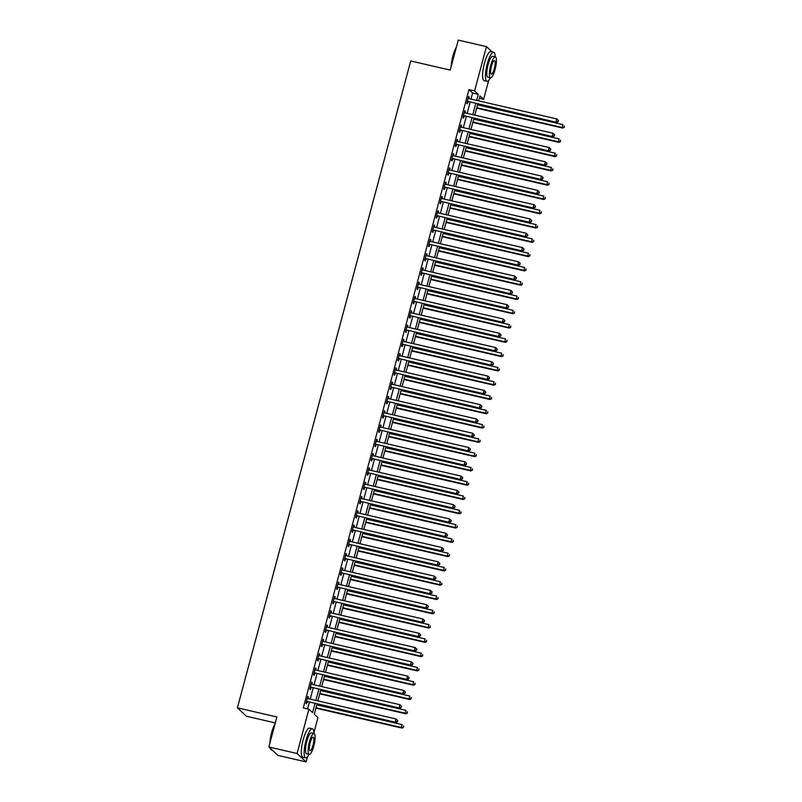 <?xml version="1.0" encoding="UTF-8"?>
<svg xmlns="http://www.w3.org/2000/svg" width="802" height="802" viewBox="0 0 802 802"><rect width="100%" height="100%" fill="white"/><g stroke="black" fill="none" stroke-linecap="round" stroke-linejoin="round"><path stroke-width="1.2" d="M275.307 722.913L246.435 716.226L237.412 707.835L410.734 60.962L450.223 70.105L458.263 40.1L486.463 46.626L492.067 51.839M494.994 54.566L495.165 56.22M488.709 80.33L483.626 99.308L479.967 95.909L478.634 100.851M479.315 98.315L483.626 99.308M316.99 704.126L314.294 714.211L317.953 717.61L313.873 732.807M307.417 756.918L306.083 761.9L297.061 753.509L308.92 709.219L312.579 712.617L314.985 703.665M297.061 753.509L268.85 746.973L277.883 755.374L306.083 761.9M470.985 99.087L472.619 93.012L468.959 89.613L303.286 707.915L308.92 709.219M307.587 708.908L309.341 702.362M310.214 699.103L313.171 688.076M314.043 684.818L317.001 673.78M317.873 670.522L320.83 659.495M321.702 656.236L324.65 645.209M325.522 641.951L328.479 630.923M329.351 627.665L332.309 616.638M333.181 613.38L336.138 602.352M337.01 599.094L339.968 588.067M340.84 584.808L343.797 573.781M344.67 570.523L347.617 559.495M348.499 556.237L351.446 545.21M352.319 541.952L355.276 530.924M356.148 527.666L359.106 516.638M359.978 513.38L362.935 502.353M363.807 499.095L366.765 488.067M367.637 484.809L370.584 473.781M371.466 470.523L374.414 459.496M375.286 456.238L378.243 445.21M379.115 441.952L382.073 430.925M382.945 427.666L385.902 416.639M386.775 413.381L389.732 402.353M390.604 399.095L393.561 388.068M394.434 384.81L397.381 373.782M398.253 370.524L401.211 359.497M402.083 356.228L405.04 345.201M405.912 341.943L408.87 330.915M409.742 327.657L412.699 316.63M413.571 313.371L416.529 302.344M417.401 299.086L420.348 288.058M421.22 284.8L424.178 273.773M425.05 270.515L428.007 259.487M428.88 256.229L431.837 245.201M432.709 241.943L435.666 230.916M436.539 227.658L439.496 216.63M440.368 213.372L443.316 202.345M444.198 199.086L447.145 188.059M448.017 184.801L450.975 173.773M451.847 170.515L454.804 159.488M455.676 156.23L458.634 145.202M459.506 141.944L462.463 130.916M463.335 127.658L466.283 116.631M467.165 113.373L470.112 102.345M468.769 98.566L469.19 96.972L468.579 96.4L466.744 103.257L467.355 103.829L467.857 101.964M464.939 112.851L465.36 111.257L464.759 110.686L462.914 117.543L463.526 118.115L464.027 116.25M461.11 127.137L461.541 125.543L460.929 124.972L459.095 131.829L459.696 132.4L460.198 130.536M457.28 141.423L457.711 139.829L457.1 139.257L455.265 146.114L455.877 146.686L456.368 144.831M453.451 155.708L453.882 154.114L453.27 153.543L451.436 160.4L452.047 160.971L452.539 159.117M449.621 170.004L450.052 168.4L449.441 167.829L447.606 174.686L448.218 175.257L448.719 173.402M445.802 184.29L446.223 182.686L445.611 182.124L443.777 188.981L444.388 189.543L444.889 187.688M441.972 198.575L442.393 196.971L441.792 196.41L439.947 203.267L440.559 203.828L441.06 201.974M438.143 212.861L438.574 211.257L437.962 210.695L436.118 217.553L436.729 218.114L437.23 216.259M434.313 227.146L434.744 225.542L434.133 224.981L432.298 231.838L432.9 232.4L433.401 230.545M430.484 241.432L430.915 239.828L430.303 239.267L428.468 246.124L429.08 246.685L429.571 244.831M426.654 255.718L427.085 254.114L426.474 253.552L424.639 260.409L425.25 260.971L425.742 259.116M422.834 270.003L423.255 268.399L422.644 267.838L420.809 274.695L421.421 275.256L421.922 273.402M419.005 284.289L419.426 282.685L418.824 282.124L416.98 288.981L417.591 289.542L418.093 287.687M415.175 298.575L415.606 296.971L414.995 296.409L413.15 303.266L413.762 303.828L414.263 301.973M411.346 312.86L411.777 311.256L411.165 310.695L409.331 317.552L409.932 318.123L410.434 316.259M407.516 327.146L407.947 325.552L407.336 324.98L405.501 331.838L406.113 332.409L406.604 330.544M403.687 341.431L404.118 339.837L403.506 339.266L401.672 346.123L402.283 346.695L402.774 344.83M399.857 355.717L400.288 354.123L399.677 353.552L397.842 360.409L398.454 360.98L398.955 359.116M396.038 370.003L396.459 368.409L395.857 367.837L394.013 374.694L394.624 375.266L395.125 373.401M392.208 384.288L392.639 382.694L392.028 382.123L390.183 388.98L390.795 389.551L391.296 387.687M388.379 398.574L388.81 396.98L388.198 396.409L386.363 403.266L386.965 403.837L387.466 401.972M384.549 412.86L384.98 411.266L384.369 410.694L382.534 417.551L383.145 418.123L383.637 416.258M380.719 427.145L381.15 425.551L380.539 424.98L378.704 431.837L379.316 432.408L379.807 430.544M376.89 441.431L377.321 439.837L376.709 439.265L374.875 446.123L375.486 446.694L375.988 444.829M373.07 455.716L373.491 454.122L372.88 453.551L371.045 460.408L371.657 460.98L372.158 459.125M369.241 470.002L369.662 468.408L369.06 467.837L367.216 474.694L367.827 475.265L368.329 473.411M365.411 484.298L365.842 482.694L365.231 482.122L363.396 488.979L363.998 489.551L364.499 487.696M361.582 498.583L362.013 496.979L361.401 496.408L359.567 503.275L360.178 503.836L360.669 501.982M357.752 512.869L358.183 511.265L357.572 510.704L355.737 517.561L356.349 518.122L356.84 516.267M353.923 527.155L354.354 525.551L353.742 524.989L351.908 531.846L352.519 532.408L353.02 530.553M350.103 541.44L350.524 539.836L349.913 539.275L348.078 546.132L348.69 546.693L349.191 544.839M346.274 555.726L346.695 554.122L346.093 553.56L344.248 560.418L344.86 560.979L345.361 559.124M342.444 570.011L342.875 568.407L342.264 567.846L340.419 574.703L341.03 575.265L341.532 573.41M338.614 584.297L339.045 582.693L338.434 582.132L336.599 588.989L337.201 589.55L337.702 587.696M334.785 598.583L335.216 596.979L334.604 596.417L332.77 603.274L333.381 603.836L333.873 601.981M330.955 612.868L331.386 611.264L330.775 610.703L328.94 617.56L329.552 618.121L330.043 616.267M327.136 627.154L327.557 625.55L326.945 624.989L325.111 631.846L325.722 632.417L326.224 630.552M323.306 641.44L323.727 639.846L323.126 639.274L321.281 646.131L321.893 646.703L322.394 644.838M319.477 655.725L319.908 654.131L319.296 653.56L317.452 660.417L318.063 660.988L318.564 659.124M315.647 670.011L316.078 668.417L315.467 667.845L313.632 674.703L314.234 675.274L314.735 673.409M311.818 684.296L312.249 682.702L311.637 682.131L309.803 688.988L310.414 689.56L310.905 687.695M307.988 698.582L308.419 696.988L307.808 696.417L305.973 703.274L306.585 703.845L307.076 701.981M268.85 746.973L276.89 716.978L237.412 707.835M468.959 89.613L474.594 90.917L486.463 46.626M476.629 100.39L478.253 94.315L474.594 90.917M315.858 700.407L318.815 689.379M319.687 686.121L322.635 675.094M323.507 671.835L326.464 660.808M327.336 657.55L330.294 646.522M331.166 643.264L334.123 632.237M334.995 628.979L337.953 617.951M338.825 614.693L341.782 603.665M342.654 600.407L345.602 589.37M346.474 586.112L349.431 575.084M350.304 571.826L353.261 560.798M354.133 557.54L357.09 546.513M357.963 543.255L360.92 532.227M361.792 528.969L364.75 517.942M365.622 514.683L368.569 503.656M369.451 500.398L372.399 489.37M373.271 486.112L376.228 475.085M377.1 471.827L380.058 460.799M380.93 457.541L383.887 446.513M384.76 443.255L387.717 432.228M388.589 428.97L391.536 417.942M392.419 414.684L395.366 403.657M396.238 400.398L399.195 389.371M400.068 386.113L403.025 375.085M403.897 371.827L406.855 360.8M407.727 357.542L410.684 346.514M411.556 343.256L414.514 332.228M415.386 328.97L418.333 317.943M419.205 314.685L422.163 303.657M423.035 300.399L425.992 289.372M426.864 286.113L429.822 275.076M430.694 271.818L433.651 260.79M434.524 257.532L437.481 246.505M438.353 243.247L441.3 232.219M442.173 228.961L445.13 217.933M446.002 214.675L448.96 203.648M449.832 200.39L452.789 189.362M453.661 186.104L456.619 175.077M457.491 171.818L460.448 160.791M461.32 157.533L464.268 146.505M465.15 143.247L468.097 132.22M468.969 128.962L471.927 117.934M472.799 114.676L475.756 103.648M477.761 104.11L474.814 115.137M473.932 118.395L470.985 129.423M470.112 132.681L467.155 143.708M466.283 146.966L463.325 157.994M462.453 161.262L459.496 172.29M458.624 175.548L455.666 186.575M454.794 189.833L451.847 200.861M450.965 204.119L448.017 215.147M447.145 218.405L444.188 229.432M443.316 232.69L440.358 243.718M439.486 246.976L436.529 258.003M435.656 261.262L432.699 272.289M431.827 275.547L428.87 286.575M427.997 289.833L425.05 300.86M424.178 304.118L421.22 315.146M420.348 318.404L417.391 329.432M416.519 332.69L413.561 343.717M412.689 346.975L409.732 358.003M408.86 361.261L405.902 372.288M405.03 375.547L402.083 386.574M401.211 389.832L398.253 400.86M397.381 404.118L394.424 415.145M393.551 418.403L390.594 429.431M389.722 432.689L386.764 443.717M385.892 446.975L382.935 458.002M382.063 461.26L379.115 472.288M378.233 475.556L375.286 486.583M374.414 489.842L371.456 500.869M370.584 504.127L367.627 515.155M366.755 518.413L363.797 529.44M362.925 532.698L359.968 543.726M359.095 546.984L356.148 558.012M355.266 561.27L352.319 572.297M351.446 575.555L348.489 586.583M347.617 589.841L344.659 600.868M343.787 604.127L340.83 615.154M339.958 618.412L337 629.44M336.128 632.698L333.171 643.725M332.299 646.983L329.351 658.011M328.479 661.269L325.522 672.297M324.65 675.555L321.692 686.582M320.82 689.84L317.863 700.868M472.619 93.012L478.253 94.315M468.478 96.801L469.19 96.972M464.649 111.087L465.36 111.257M460.819 125.373L461.541 125.543M456.99 139.658L457.711 139.829M453.16 153.944L453.882 154.114M449.341 168.23L450.052 168.4M445.511 182.525L446.223 182.686M441.681 196.811L442.393 196.971M437.852 211.096L438.574 211.257M434.022 225.382L434.744 225.542M430.193 239.668L430.915 239.828M426.373 253.953L427.085 254.114M422.544 268.239L423.255 268.399M418.714 282.525L419.426 282.685M414.885 296.81L415.606 296.971M411.055 311.096L411.777 311.256M407.226 325.381L407.947 325.552M403.396 339.667L404.118 339.837M399.576 353.953L400.288 354.123M395.747 368.238L396.459 368.409M391.917 382.524L392.639 382.694M388.088 396.81L388.81 396.98M384.258 411.095L384.98 411.266M380.429 425.381L381.15 425.551M376.609 439.666L377.321 439.837M372.78 453.952L373.491 454.122M368.95 468.238L369.662 468.408M365.121 482.523L365.842 482.694M361.291 496.819L362.013 496.979M357.461 511.105L358.183 511.265M353.642 525.39L354.354 525.551M349.812 539.676L350.524 539.836M345.983 553.961L346.695 554.122M342.153 568.247L342.875 568.407M338.324 582.533L339.045 582.693M334.494 596.818L335.216 596.979M330.675 611.104L331.386 611.264M326.845 625.39L327.557 625.55M323.016 639.675L323.727 639.846M319.186 653.961L319.908 654.131M315.356 668.246L316.078 668.417M311.527 682.532L312.249 682.702M307.697 696.818L308.419 696.988M467.847 101.393L556.668 122.385L467.847 101.393A1.193 1.143 -47.1 0 0 467.406 101.373L467.245 101.403M557.941 121.473L556.067 121.814L556.829 118.957L558.493 120.551L557.941 121.473L558.493 120.551M468.087 98.265L468.208 98.355A1.193 1.143 -47.1 0 0 468.609 98.536L556.829 118.957L558.252 120.33M468.458 101.954A1.193 1.143 -47.1 0 0 468.017 101.944L467.055 102.095M556.668 122.385L558.182 121.693M476.689 108.13L562.773 128.059L562.162 127.488L562.924 124.631L477.561 104.861M476.799 107.719L562.162 127.488L564.287 127.368L564.347 125.994L564.037 127.137M564.287 127.368L562.773 128.059M464.017 115.678L552.849 136.671L464.017 115.678A1.193 1.143 -47.1 0 0 463.576 115.658L463.416 115.689M554.112 135.759L552.237 136.099L552.999 133.242L554.663 134.836L554.112 135.759L554.663 134.836M464.258 112.551L464.388 112.641A1.193 1.143 -47.1 0 0 464.779 112.821L552.999 133.242L554.423 134.616M464.629 116.24A1.193 1.143 -47.1 0 0 464.188 116.23L463.235 116.38M552.849 136.671L554.362 135.979M460.188 129.964L549.019 150.956L460.188 129.964A1.193 1.143 -47.1 0 0 459.747 129.944L459.586 129.974M550.282 150.044L548.408 150.385L549.169 147.528L550.834 149.122L550.282 150.044L550.834 149.122M460.428 126.836L460.559 126.927A1.193 1.143 -47.1 0 0 460.96 127.107L549.169 147.528L550.593 148.901M460.799 130.525A1.193 1.143 -47.1 0 0 460.358 130.515L459.406 130.666M549.019 150.956L550.533 150.265M456.358 144.25L545.19 165.242L456.358 144.25A1.193 1.143 -47.1 0 0 455.917 144.23L455.757 144.26M546.463 164.33L544.578 164.671L545.35 161.814L547.004 163.407L546.463 164.33L547.004 163.407M456.599 141.122L456.729 141.212A1.193 1.143 -47.1 0 0 457.13 141.393L545.35 161.814L546.763 163.187M456.97 144.811A1.193 1.143 -47.1 0 0 456.528 144.801L455.576 144.951M545.19 165.242L546.703 164.55M472.859 122.415L558.944 142.345L558.332 141.774L559.094 138.916L473.731 119.157M472.969 122.014L558.332 141.774L560.458 141.653L560.518 140.28L560.217 141.423M560.458 141.653L558.944 142.345M469.03 136.701L555.114 156.631L554.503 156.059L555.275 153.202L469.902 133.443M469.14 136.3L554.503 156.059L556.628 155.939L556.688 154.565L556.387 155.708M556.628 155.939L555.114 156.631M465.21 150.987L551.285 170.916L550.673 170.345L551.445 167.488L466.082 147.728M465.31 150.586L550.673 170.345L552.799 170.225L552.859 168.851L552.558 169.994M552.799 170.225L551.285 170.916M452.539 158.535L541.36 179.528L452.539 158.535A1.193 1.143 -47.1 0 0 452.087 158.515L451.937 158.545M542.633 178.615L540.748 178.956L541.52 176.099L543.185 177.693L542.633 178.615L543.185 177.693M452.769 155.408L452.899 155.498A1.193 1.143 -47.1 0 0 453.3 155.678L541.52 176.099L542.934 177.473M453.14 159.107A1.193 1.143 -47.1 0 0 452.699 159.087L451.747 159.237M541.36 179.528L542.874 178.836M461.381 165.272L547.455 185.202L546.854 184.63L547.616 181.773L462.253 162.014M461.481 164.871L546.854 184.63L548.969 184.51L549.039 183.147L548.728 184.29M548.969 184.51L547.455 185.202M451.155 66.626A14.566 3.559 -77 0 1 452.919 56.02A14.566 3.559 -77 0 1 456.408 47.007M456.188 47.839A14.927 3.649 103 0 0 453.18 56.03A14.927 3.649 103 0 0 451.476 65.423M495.195 56.852A14.927 3.649 103 0 0 493.671 52.21A14.927 3.649 103 0 0 487.255 63.919A14.927 3.649 103 0 0 486.934 81.293A14.927 3.649 103 0 0 490.343 77.794M493.671 52.21L490.844 51.559A14.927 3.649 103 0 0 484.428 63.268A14.927 3.649 103 0 0 484.117 80.641L486.934 81.293M490.473 77.824L487.877 77.223A10.747 2.627 -77 0 1 488.107 64.711A10.747 2.627 -77 0 1 492.729 56.28L495.325 56.882A10.747 2.627 103 0 0 490.704 65.313A10.747 2.627 103 0 0 490.473 77.824A10.747 2.627 103 0 0 495.095 69.393A10.747 2.627 103 0 0 495.325 56.882M491.486 66.035A6.927 1.694 103 0 0 491.335 74.105A6.927 1.694 103 0 0 494.313 68.671A6.927 1.694 103 0 0 494.463 60.611A6.927 1.694 103 0 0 491.486 66.035M269.863 743.213A14.566 3.559 -77 0 1 271.627 732.607A14.566 3.559 -77 0 1 275.116 723.604M274.896 724.427A14.927 3.649 103 0 0 271.898 732.617A14.927 3.649 103 0 0 270.184 742.01M313.903 733.439A14.927 3.649 103 0 0 312.379 728.797A14.927 3.649 103 0 0 305.963 740.507A14.927 3.649 103 0 0 305.642 757.88A14.927 3.649 103 0 0 309.051 754.381M312.379 728.797L309.562 728.146A14.927 3.649 103 0 0 303.146 739.855A14.927 3.649 103 0 0 302.825 757.228L305.642 757.88M309.181 754.411L306.585 753.81A10.747 2.627 -77 0 1 306.815 741.299A10.747 2.627 -77 0 1 311.437 732.878L314.033 733.469A10.747 2.627 103 0 0 309.412 741.9A10.747 2.627 103 0 0 309.181 754.411A10.747 2.627 103 0 0 313.803 745.99A10.747 2.627 103 0 0 314.033 733.469M310.194 742.632A6.927 1.694 103 0 0 310.043 750.692A6.927 1.694 103 0 0 313.021 745.258A6.927 1.694 103 0 0 313.171 737.198A6.927 1.694 103 0 0 310.194 742.632M270.434 748.446A14.927 3.649 103 0 0 270.785 749.319A14.927 3.649 103 0 0 271.577 750L272.279 750.161M270.675 749.098A14.566 3.559 -77 0 1 270.555 748.908A14.566 3.559 -77 0 1 270.284 748.306M448.709 172.821L537.53 193.813L448.709 172.821A1.193 1.143 -47.1 0 0 448.268 172.811L448.107 172.831M538.804 192.901L536.919 193.242L537.691 190.385L539.355 191.979L538.804 192.901L539.355 191.979M448.95 169.693L449.07 169.783A1.193 1.143 -47.1 0 0 449.471 169.964L537.691 190.385L539.104 191.758M449.32 173.392A1.193 1.143 -47.1 0 0 448.869 173.372L447.917 173.523M537.53 193.813L539.044 193.122M444.879 187.107L533.701 208.099L444.879 187.107A1.193 1.143 -47.1 0 0 444.438 187.097L444.278 187.117M534.974 207.187L533.099 207.528L533.861 204.67L535.525 206.264L534.974 207.187L535.525 206.264M445.12 183.979L445.24 184.069A1.193 1.143 -47.1 0 0 445.641 184.249L533.861 204.67L535.285 206.044M445.491 187.678A1.193 1.143 -47.1 0 0 445.04 187.658L444.087 187.808M533.701 208.099L535.215 207.407M441.05 201.392L529.881 222.385L441.05 201.392A1.193 1.143 -47.1 0 0 440.609 201.382L440.448 201.402M531.145 221.472L529.27 221.813L530.032 218.956L531.696 220.55L531.145 221.472L531.696 220.55M441.29 198.264L441.421 198.355A1.193 1.143 -47.1 0 0 441.812 198.535L530.032 218.956L531.455 220.329M441.661 201.964A1.193 1.143 -47.1 0 0 441.22 201.944L440.258 202.094M529.881 222.385L531.395 221.693M437.22 215.678L526.052 236.67L437.22 215.678A1.193 1.143 -47.1 0 0 436.779 215.668L436.619 215.688M527.315 235.758L525.44 236.109L526.202 233.252L527.866 234.836L527.315 235.758L527.866 234.836M437.461 212.55L437.591 212.64A1.193 1.143 -47.1 0 0 437.992 212.821L526.202 233.252L527.626 234.615M437.832 216.249A1.193 1.143 -47.1 0 0 437.391 216.229L436.438 216.38M526.052 236.67L527.566 235.978M433.391 229.963L522.222 250.956L433.391 229.963A1.193 1.143 -47.1 0 0 432.95 229.953L432.789 229.974M523.495 250.044L521.611 250.394L522.373 247.537L524.037 249.131L523.736 250.274L524.037 249.131M433.631 226.836L433.762 226.926A1.193 1.143 -47.1 0 0 434.163 227.106L522.373 247.537L523.796 248.901M434.002 230.535A1.193 1.143 -47.1 0 0 433.561 230.515L432.609 230.665M522.222 250.956L523.736 250.274M457.551 179.558L543.636 199.487L543.024 198.916L543.786 196.059L458.423 176.3M457.661 179.157L543.024 198.916L545.149 198.796L545.21 197.432L544.899 198.575M545.149 198.796L543.636 199.487M453.721 193.843L539.806 213.773L539.195 213.202L539.957 210.345L454.594 190.585M453.832 193.442L539.195 213.202L541.32 213.081L541.38 211.718L541.069 212.861M541.32 213.081L539.806 213.773M449.892 208.129L535.977 228.059L535.365 227.487L536.127 224.63L450.764 204.871M450.002 207.728L535.365 227.487L537.49 227.367L537.551 226.004L537.25 227.146M537.49 227.367L535.977 228.059M446.062 222.415L532.147 242.344L531.536 241.773L532.307 238.916L446.935 219.157M446.173 222.014L531.536 241.773L533.661 241.653L533.721 240.289L533.42 241.432M533.661 241.653L532.147 242.344M442.243 236.7L528.317 256.63L527.706 256.059L528.478 253.201L443.115 233.442M442.343 236.299L527.706 256.059L529.831 255.938L529.891 254.575L529.591 255.718M529.831 255.938L528.317 256.63M429.571 244.249L518.393 265.241L429.571 244.249A1.193 1.143 -47.1 0 0 429.12 244.239L428.96 244.259M519.666 264.329L517.781 264.68L518.553 261.823L520.217 263.417L519.907 264.56L520.217 263.417M429.802 241.121L429.932 241.212A1.193 1.143 -47.1 0 0 430.333 241.392L518.553 261.823L519.967 263.186M430.173 244.821A1.193 1.143 -47.1 0 0 429.732 244.8L428.779 244.951M518.393 265.241L519.907 264.56M438.413 250.986L524.488 270.916L523.886 270.344L524.648 267.487L439.285 247.728M438.514 250.585L523.886 270.344L526.002 270.224L526.072 268.86L525.761 270.003M526.002 270.224L524.488 270.916M425.742 258.535L514.563 279.527L425.742 258.535A1.193 1.143 -47.1 0 0 425.291 258.525L425.14 258.545M515.836 278.615L513.952 278.966L514.724 276.109L516.388 277.703L516.077 278.845L516.388 277.703M425.982 255.407L426.103 255.497A1.193 1.143 -47.1 0 0 426.504 255.678L514.724 276.109L516.137 277.472M426.353 259.106A1.193 1.143 -47.1 0 0 425.902 259.086L424.95 259.236M514.563 279.527L516.077 278.845M434.584 265.272L520.668 285.201L520.057 284.63L520.819 281.773L435.456 262.013M434.694 264.871L520.057 284.63L522.182 284.51L522.242 283.146L521.932 284.289M522.182 284.51L520.668 285.201M421.912 272.82L510.734 293.813L421.912 272.82A1.193 1.143 -47.1 0 0 421.471 272.81L421.311 272.83M512.007 292.9L510.132 293.251L510.894 290.394L512.558 291.988L512.247 293.131L512.558 291.988M422.153 269.693L422.273 269.783A1.193 1.143 -47.1 0 0 422.674 269.963L510.894 290.394L512.318 291.758M422.524 273.392A1.193 1.143 -47.1 0 0 422.073 273.372L421.12 273.532M510.734 293.813L512.247 293.131M430.754 279.557L516.839 299.487L516.227 298.925L516.989 296.068L431.626 276.299M430.864 279.156L516.227 298.925L518.353 298.805L518.413 297.432L518.102 298.575M518.353 298.805L516.839 299.487M418.083 287.106L506.914 308.098L418.083 287.106A1.193 1.143 -47.1 0 0 417.642 287.096L417.481 287.116M508.177 307.186L506.303 307.537L507.065 304.68L508.729 306.274L508.177 307.186L508.729 306.274M418.323 283.978L418.454 284.068A1.193 1.143 -47.1 0 0 418.844 284.249L507.065 304.68L508.488 306.043M418.694 287.677A1.193 1.143 -47.1 0 0 418.253 287.657L417.291 287.818M506.914 308.098L508.428 307.417M426.925 293.843L513.009 313.772L512.398 313.211L513.16 310.354L427.797 290.585M427.035 293.442L512.398 313.211L514.523 313.091L514.583 311.717L514.272 312.86M514.523 313.091L513.009 313.772M414.253 301.392L503.085 322.384L414.253 301.392A1.193 1.143 -47.1 0 0 413.812 301.382L413.652 301.402M504.348 321.472L502.473 321.823L503.235 318.965L504.899 320.559L504.348 321.472L504.899 320.559M414.494 298.264L414.624 298.354A1.193 1.143 -47.1 0 0 415.025 298.534L503.235 318.965L504.658 320.329M414.865 301.963A1.193 1.143 -47.1 0 0 414.423 301.953L413.471 302.103M503.085 322.384L504.598 321.702M423.095 308.128L509.18 328.058L508.568 327.497L509.34 324.64L423.967 304.87M423.205 307.727L508.568 327.497L510.694 327.376L510.754 326.003L510.453 327.146M510.694 327.376L509.18 328.058M410.423 315.677L499.255 336.67L410.423 315.677A1.193 1.143 -47.1 0 0 409.982 315.667L409.822 315.687M500.528 335.757L498.643 336.108L499.405 333.251L501.07 334.845L500.769 335.988L501.07 334.845M410.664 312.549L410.794 312.64A1.193 1.143 -47.1 0 0 411.195 312.82L499.405 333.251L500.829 334.614M411.035 316.249A1.193 1.143 -47.1 0 0 410.594 316.239L409.642 316.389M499.255 336.67L500.769 335.988M419.266 322.414L505.35 342.344L504.739 341.782L505.511 338.925L420.148 319.156M419.376 322.013L504.739 341.782L506.864 341.662L506.924 340.289L506.623 341.431M506.864 341.662L505.35 342.344M406.594 329.963L495.425 350.955L406.594 329.963A1.193 1.143 -47.1 0 0 406.153 329.953L405.992 329.983M496.699 350.043L494.814 350.394L495.586 347.537L497.25 349.131L496.939 350.273L497.25 349.131M406.835 326.835L406.965 326.935A1.193 1.143 -47.1 0 0 407.366 327.106L495.586 347.537L496.999 348.9M407.205 330.534A1.193 1.143 -47.1 0 0 406.764 330.524L405.812 330.675M495.425 350.955L496.939 350.273M402.774 344.258L491.596 365.251L402.774 344.258A1.193 1.143 -47.1 0 0 402.323 344.238L402.173 344.269M492.869 364.329L490.984 364.679L491.756 361.822L493.42 363.416L493.11 364.559L493.42 363.416M403.015 341.121L403.135 341.221A1.193 1.143 -47.1 0 0 403.536 341.401L491.756 361.822L493.17 363.186M403.376 344.82A1.193 1.143 -47.1 0 0 402.935 344.81L401.982 344.96M491.596 365.251L493.11 364.559M398.945 358.544L487.766 379.536L398.945 358.544A1.193 1.143 -47.1 0 0 398.504 358.524L398.343 358.554M489.04 378.614L487.165 378.965L487.927 376.108L489.591 377.702L489.28 378.845L489.591 377.702M399.185 355.406L399.306 355.507A1.193 1.143 -47.1 0 0 399.707 355.687L487.927 376.108L489.35 377.471M399.556 359.106A1.193 1.143 -47.1 0 0 399.105 359.095L398.153 359.246M487.766 379.536L489.28 378.845M395.115 372.83L483.947 393.822L395.115 372.83A1.193 1.143 -47.1 0 0 394.674 372.81L394.514 372.84M485.21 392.9L483.335 393.251L484.097 390.394L485.761 391.988L485.451 393.13L485.761 391.988M395.356 369.702L395.486 369.792A1.193 1.143 -47.1 0 0 395.877 369.973L484.097 390.394L485.521 391.757M395.727 373.391A1.193 1.143 -47.1 0 0 395.286 373.381L394.323 373.531M483.947 393.822L485.451 393.13M391.286 387.115L480.117 408.108L391.286 387.115A1.193 1.143 -47.1 0 0 390.845 387.095L390.684 387.125M481.38 407.185L479.506 407.536L480.268 404.679L481.932 406.273L481.38 407.185L481.932 406.273M391.526 383.988L391.657 384.078A1.193 1.143 -47.1 0 0 392.048 384.258L480.268 404.679L481.691 406.043M391.897 387.677A1.193 1.143 -47.1 0 0 391.456 387.667L390.504 387.817M480.117 408.108L481.631 407.416M387.456 401.401L476.288 422.393L387.456 401.401A1.193 1.143 -47.1 0 0 387.015 401.381L386.855 401.411M477.551 421.471L475.676 421.822L476.438 418.965L478.102 420.559L477.551 421.471L478.102 420.559M387.697 398.273L387.827 398.363A1.193 1.143 -47.1 0 0 388.228 398.544L476.438 418.965L477.862 420.328M388.068 401.962A1.193 1.143 -47.1 0 0 387.627 401.952L386.674 402.103M476.288 422.393L477.802 421.702M383.627 415.687L472.458 436.679L383.627 415.687A1.193 1.143 -47.1 0 0 383.186 415.667L383.025 415.697M473.731 435.757L471.847 436.108L472.619 433.25L474.283 434.844L473.972 435.987L474.283 434.844M383.867 412.559L383.998 412.649A1.193 1.143 -47.1 0 0 384.399 412.829L472.619 433.25L474.032 434.614M384.238 416.248A1.193 1.143 -47.1 0 0 383.797 416.238L382.845 416.388M472.458 436.679L473.972 435.987M379.807 429.972L468.629 450.965L379.807 429.972A1.193 1.143 -47.1 0 0 379.356 429.952L379.206 429.982M469.902 450.052L468.017 450.393L468.789 447.536L470.453 449.13L469.902 450.052L470.453 449.13M380.038 426.844L380.168 426.935A1.193 1.143 -47.1 0 0 380.569 427.115L468.789 447.536L470.203 448.909M380.409 430.534A1.193 1.143 -47.1 0 0 379.968 430.524L379.015 430.674M468.629 450.965L470.142 450.273M375.978 444.258L464.799 465.25L375.978 444.258A1.193 1.143 -47.1 0 0 375.536 444.238L375.376 444.268M466.072 464.338L464.198 464.679L464.959 461.822L466.624 463.416L466.072 464.338L466.624 463.416M376.218 441.13L376.338 441.22A1.193 1.143 -47.1 0 0 376.739 441.401L464.959 461.822L466.383 463.195M376.589 444.819A1.193 1.143 -47.1 0 0 376.138 444.809L375.186 444.96M464.799 465.25L466.313 464.558M372.148 458.543L460.98 479.536L372.148 458.543A1.193 1.143 -47.1 0 0 371.707 458.523L371.547 458.554M462.243 478.624L460.368 478.964L461.13 476.107L462.794 477.701L462.243 478.624L462.794 477.701M372.389 455.416L372.509 455.506A1.193 1.143 -47.1 0 0 372.91 455.686L461.13 476.107L462.553 477.481M372.76 459.105A1.193 1.143 -47.1 0 0 372.318 459.095L371.356 459.245M460.98 479.536L462.483 478.844M368.318 472.829L457.15 493.821L368.318 472.829A1.193 1.143 -47.1 0 0 367.877 472.809L367.717 472.839M458.413 492.909L456.538 493.25L457.3 490.393L458.965 491.987L458.413 492.909L458.965 491.987M368.559 469.701L368.689 469.792A1.193 1.143 -47.1 0 0 369.08 469.972L457.3 490.393L458.724 491.766M368.93 473.401A1.193 1.143 -47.1 0 0 368.489 473.38L367.537 473.531M457.15 493.821L458.664 493.13M364.489 487.115L453.32 508.107L364.489 487.115A1.193 1.143 -47.1 0 0 364.048 487.105L363.887 487.125M454.584 507.195L452.709 507.536L453.471 504.679L455.135 506.273L454.584 507.195L455.135 506.273M364.73 483.987L364.86 484.077A1.193 1.143 -47.1 0 0 365.261 484.258L453.471 504.679L454.894 506.052M365.1 487.686A1.193 1.143 -47.1 0 0 364.659 487.666L363.707 487.817M453.32 508.107L454.834 507.415M360.659 501.4L449.491 522.393L360.659 501.4A1.193 1.143 -47.1 0 0 360.218 501.39L360.058 501.41M450.764 521.48L448.879 521.821L449.651 518.964L451.305 520.558L450.764 521.48L451.305 520.558M360.9 498.273L361.03 498.363A1.193 1.143 -47.1 0 0 361.431 498.543L449.651 518.964L451.065 520.338M361.271 501.972A1.193 1.143 -47.1 0 0 360.83 501.952L359.877 502.102M449.491 522.393L451.005 521.701M356.84 515.686L445.661 536.678L356.84 515.686A1.193 1.143 -47.1 0 0 356.389 515.676L356.238 515.696M446.935 535.766L445.05 536.107L445.822 533.25L447.486 534.844L446.935 535.766L447.486 534.844M357.07 512.558L357.201 512.648A1.193 1.143 -47.1 0 0 357.602 512.829L445.822 533.25L447.235 534.623M357.441 516.257A1.193 1.143 -47.1 0 0 357 516.237L356.048 516.388M445.661 536.678L447.175 535.987M353.01 529.972L441.832 550.964L353.01 529.972A1.193 1.143 -47.1 0 0 352.569 529.962L352.409 529.982M443.105 550.052L441.22 550.403L441.992 547.545L443.656 549.129L443.105 550.052L443.656 549.129M353.251 526.844L353.371 526.934A1.193 1.143 -47.1 0 0 353.772 527.114L441.992 547.545L443.406 548.909M353.622 530.543A1.193 1.143 -47.1 0 0 353.171 530.523L352.218 530.673M441.832 550.964L443.346 550.272M349.181 544.257L438.002 565.25L349.181 544.257A1.193 1.143 -47.1 0 0 348.74 544.247L348.579 544.267M439.275 564.337L437.401 564.688L438.163 561.831L439.827 563.425L439.516 564.568L439.827 563.425M349.421 541.129L349.542 541.22A1.193 1.143 -47.1 0 0 349.943 541.4L438.163 561.831L439.586 563.194M349.792 544.829A1.193 1.143 -47.1 0 0 349.351 544.809L348.389 544.959M438.002 565.25L439.516 564.568M345.351 558.543L434.183 579.535L345.351 558.543A1.193 1.143 -47.1 0 0 344.91 558.533L344.75 558.553M435.446 578.623L433.571 578.974L434.333 576.117L435.997 577.711L435.446 578.623L435.997 577.711M345.592 555.415L345.722 555.505A1.193 1.143 -47.1 0 0 346.113 555.686L434.333 576.117L435.757 577.48M345.963 559.114A1.193 1.143 -47.1 0 0 345.522 559.094L344.559 559.245M434.183 579.535L435.697 578.854M341.522 572.828L430.353 593.821L341.522 572.828A1.193 1.143 -47.1 0 0 341.081 572.818L340.92 572.839M431.616 592.909L429.742 593.259L430.504 590.402L432.168 591.996L431.616 592.909L432.168 591.996M341.762 569.701L341.893 569.791A1.193 1.143 -47.1 0 0 342.294 569.971L430.504 590.402L431.927 591.766M342.133 573.4A1.193 1.143 -47.1 0 0 341.692 573.38L340.74 573.53M430.353 593.821L431.867 593.139M415.446 336.7L501.521 356.629L500.919 356.068L501.681 353.211L416.318 333.442M415.546 336.299L500.919 356.068L503.034 355.948L503.105 354.574L502.794 355.717M503.034 355.948L501.521 356.629M411.616 350.985L497.701 370.915L497.09 370.354L497.852 367.496L412.489 347.727M411.727 350.584L497.09 370.354L499.205 370.233L499.275 368.86L498.964 370.003M499.205 370.233L497.701 370.915M407.787 365.271L493.872 385.201L493.26 384.639L494.022 381.782L408.659 362.013M407.897 364.87L493.26 384.639L495.385 384.519L495.446 383.145L495.135 384.288M495.385 384.519L493.872 385.201M403.957 379.557L490.042 399.486L489.431 398.925L490.192 396.068L404.83 376.298M404.068 379.156L489.431 398.925L491.556 398.805L491.616 397.431L491.305 398.574M491.556 398.805L490.042 399.486M400.128 393.842L486.212 413.772L485.601 413.21L486.373 410.353L401 390.584M400.238 393.441L485.601 413.21L487.726 413.09L487.786 411.717L487.486 412.86M487.726 413.09L486.212 413.772M396.298 408.128L482.383 428.067L481.771 427.496L482.543 424.639L397.18 404.87M396.409 407.727L481.771 427.496L483.897 427.376L483.957 426.002L483.656 427.145M483.897 427.376L482.383 428.067M392.479 422.423L478.553 442.353L477.942 441.782L478.714 438.925L393.351 419.155M392.579 422.012L477.942 441.782L480.067 441.661L480.127 440.288L479.827 441.431M480.067 441.661L478.553 442.353M388.649 436.709L474.724 456.639L474.122 456.067L474.884 453.21L389.521 433.451M388.749 436.308L474.122 456.067L476.238 455.947L476.308 454.574L475.997 455.716M476.238 455.947L474.724 456.639M384.82 450.995L470.904 470.924L470.293 470.353L471.055 467.496L385.692 447.737M384.93 450.594L470.293 470.353L472.418 470.233L472.478 468.859L472.167 470.002M472.418 470.233L470.904 470.924M380.99 465.28L467.075 485.21L466.463 484.639L467.225 481.781L381.862 462.022M381.1 464.879L466.463 484.639L468.589 484.518L468.649 483.145L468.338 484.288M468.589 484.518L467.075 485.21M377.161 479.566L463.245 499.496L462.634 498.924L463.406 496.067L378.033 476.308M377.271 479.165L462.634 498.924L464.759 498.804L464.819 497.44L464.518 498.583M464.759 498.804L463.245 499.496M373.331 493.852L459.416 513.781L458.804 513.21L459.576 510.353L374.203 490.593M373.441 493.451L458.804 513.21L460.929 513.09L460.99 511.726L460.689 512.869M460.929 513.09L459.416 513.781M369.511 508.137L455.586 528.067L454.975 527.495L455.747 524.638L370.384 504.879M369.612 507.736L454.975 527.495L457.1 527.375L457.16 526.012L456.859 527.155M457.1 527.375L455.586 528.067M365.682 522.423L451.757 542.352L451.155 541.781L451.917 538.924L366.554 519.165M365.782 522.022L451.155 541.781L453.27 541.661L453.341 540.297L453.03 541.44M453.27 541.661L451.757 542.352M361.852 536.708L447.937 556.638L447.326 556.067L448.087 553.21L362.725 533.45M361.963 536.307L447.326 556.067L449.451 555.946L449.511 554.583L449.2 555.726M449.451 555.946L447.937 556.638M358.023 550.994L444.107 570.924L443.496 570.352L444.258 567.495L358.895 547.736M358.133 550.593L443.496 570.352L445.621 570.232L445.681 568.869L445.371 570.011M445.621 570.232L444.107 570.924M354.193 565.28L440.278 585.209L439.666 584.638L440.428 581.781L355.065 562.022M354.304 564.879L439.666 584.638L441.792 584.518L441.852 583.154L441.551 584.297M441.792 584.518L440.278 585.209M350.364 579.565L436.448 599.495L435.837 598.924L436.609 596.066L351.236 576.307M350.474 579.164L435.837 598.924L437.962 598.803L438.022 597.44L437.722 598.583M437.962 598.803L436.448 599.495M337.692 587.114L426.524 608.106L337.692 587.114A1.193 1.143 -47.1 0 0 337.251 587.104L337.091 587.124M427.797 607.194L425.912 607.545L426.674 604.688L428.338 606.282L428.037 607.425L428.338 606.282M337.933 583.986L338.063 584.077A1.193 1.143 -47.1 0 0 338.464 584.257L426.674 604.688L428.098 606.051M338.304 587.686A1.193 1.143 -47.1 0 0 337.863 587.666L336.91 587.826M426.524 608.106L428.037 607.425M346.544 593.851L432.619 613.781L432.007 613.219L432.779 610.362L347.416 590.593M346.644 593.45L432.007 613.219L434.133 613.099L434.193 611.726L433.892 612.868M434.133 613.099L432.619 613.781M333.873 601.4L422.694 622.392L333.873 601.4A1.193 1.143 -47.1 0 0 333.421 601.39L333.271 601.41M423.967 621.48L422.083 621.831L422.854 618.974L424.519 620.568L424.208 621.71L424.519 620.568M334.103 598.272L334.233 598.362A1.193 1.143 -47.1 0 0 334.635 598.543L422.854 618.974L424.268 620.337M334.474 601.971A1.193 1.143 -47.1 0 0 334.033 601.951L333.081 602.112M422.694 622.392L424.208 621.71M342.715 608.137L428.789 628.066L428.188 627.505L428.95 624.648L343.587 604.878M342.815 607.736L428.188 627.505L430.303 627.385L430.373 626.011L430.062 627.154M430.303 627.385L428.789 628.066M330.043 615.685L418.865 636.678L330.043 615.685A1.193 1.143 -47.1 0 0 329.592 615.675L329.442 615.695M420.138 635.765L418.253 636.116L419.025 633.259L420.689 634.853L420.378 635.996L420.689 634.853M330.284 612.558L330.404 612.648A1.193 1.143 -47.1 0 0 330.805 612.828L419.025 633.259L420.438 634.623M330.655 616.257A1.193 1.143 -47.1 0 0 330.203 616.237L329.251 616.397M418.865 636.678L420.378 635.996M338.885 622.422L424.97 642.352L424.358 641.79L425.12 638.933L339.757 619.164M338.995 622.021L424.358 641.79L426.484 641.67L426.544 640.297L426.233 641.44M426.484 641.67L424.97 642.352M326.213 629.971L415.035 650.963L326.213 629.971A1.193 1.143 -47.1 0 0 325.772 629.961L325.612 629.981M416.308 650.051L414.433 650.402L415.195 647.545L416.86 649.139L416.549 650.282L416.86 649.139M326.454 626.843L326.574 626.933A1.193 1.143 -47.1 0 0 326.975 627.114L415.195 647.545L416.619 648.908M326.825 630.542A1.193 1.143 -47.1 0 0 326.374 630.532L325.422 630.683M415.035 650.963L416.549 650.282M335.056 636.708L421.14 656.637L420.529 656.076L421.291 653.219L335.928 633.45M335.166 636.307L420.529 656.076L422.654 655.956L422.714 654.582L422.403 655.725M422.654 655.956L421.14 656.637M322.384 644.257L411.215 665.249L322.384 644.257A1.193 1.143 -47.1 0 0 321.943 644.247L321.782 644.277M412.479 664.337L410.604 664.688L411.366 661.83L413.03 663.424L412.479 664.337L413.03 663.424M322.625 641.129L322.755 641.229A1.193 1.143 -47.1 0 0 323.146 641.399L411.366 661.83L412.789 663.194M322.995 644.828A1.193 1.143 -47.1 0 0 322.554 644.818L321.592 644.968M411.215 665.249L412.729 664.567M331.226 650.993L417.311 670.923L416.699 670.362L417.461 667.505L332.098 647.735M331.336 650.592L416.699 670.362L418.824 670.241L418.885 668.868L418.584 670.011M418.824 670.241L417.311 670.923M318.554 658.552L407.386 679.545L318.554 658.552A1.193 1.143 -47.1 0 0 318.113 658.532L317.953 658.562M408.649 678.622L406.774 678.973L407.536 676.116L409.2 677.71L408.649 678.622L409.2 677.71M318.795 655.414L318.925 655.515A1.193 1.143 -47.1 0 0 319.326 655.695L407.536 676.116L408.96 677.479M319.166 659.114A1.193 1.143 -47.1 0 0 318.725 659.104L317.772 659.254M407.386 679.545L408.9 678.853M327.396 665.279L413.481 685.209L412.87 684.647L413.642 681.79L328.269 662.021M327.507 664.878L412.87 684.647L414.995 684.527L415.055 683.154L414.754 684.296M414.995 684.527L413.481 685.209M314.725 672.838L403.556 693.83L314.725 672.838A1.193 1.143 -47.1 0 0 314.284 672.818L314.123 672.848M404.83 692.908L402.945 693.259L403.707 690.402L405.371 691.996L405.07 693.139L405.371 691.996M314.965 669.7L315.096 669.8A1.193 1.143 -47.1 0 0 315.497 669.981L403.707 690.402L405.13 691.765M315.336 673.399A1.193 1.143 -47.1 0 0 314.895 673.389L313.943 673.54M403.556 693.83L405.07 693.139M323.567 679.565L409.652 699.494L409.04 698.933L409.812 696.076L324.449 676.307M323.677 679.164L409.04 698.933L411.165 698.813L411.225 697.439L410.925 698.582M411.165 698.813L409.652 699.494M310.895 687.124L399.727 708.116L310.895 687.124A1.193 1.143 -47.1 0 0 310.454 687.103L310.294 687.134M401 707.194L399.115 707.544L399.887 704.687L401.551 706.281L401.241 707.424L401.551 706.281M311.136 683.996L311.266 684.086A1.193 1.143 -47.1 0 0 311.667 684.266L399.887 704.687L401.301 706.051M311.507 687.685A1.193 1.143 -47.1 0 0 311.066 687.675L310.113 687.825M399.727 708.116L401.241 707.424M319.747 693.85L405.822 713.78L405.221 713.219L405.982 710.361L320.62 690.592M319.848 693.449L405.221 713.219L407.336 713.098L407.406 711.725L407.095 712.868M407.336 713.098L405.822 713.78M307.076 701.409L395.897 722.401L307.076 701.409A1.193 1.143 -47.1 0 0 306.625 701.389L306.474 701.419M397.17 721.479L395.286 721.83L396.058 718.973L397.722 720.567L397.411 721.71L397.722 720.567M307.316 698.281L307.437 698.372A1.193 1.143 -47.1 0 0 307.838 698.552L396.058 718.973L397.471 720.336M307.677 701.971A1.193 1.143 -47.1 0 0 307.236 701.961L306.284 702.111M395.897 722.401L397.411 721.71M315.918 708.136L402.002 728.066L401.391 727.504L402.153 724.647L316.79 704.878M316.028 707.735L401.391 727.504L403.506 727.384L403.576 726.01L403.266 727.153M403.506 727.384L402.002 728.066M467.406 101.373L468.017 101.944M463.576 115.658L464.188 116.23M459.747 129.944L460.358 130.515M455.917 144.23L456.528 144.801M452.087 158.515L452.699 159.087M448.268 172.811L448.869 173.372M444.438 187.097L445.04 187.658M440.609 201.382L441.22 201.944M436.779 215.668L437.391 216.229M432.95 229.953L433.561 230.515M429.12 244.239L429.732 244.8M425.291 258.525L425.902 259.086M421.471 272.81L422.073 273.372M417.642 287.096L418.253 287.657M413.812 301.382L414.423 301.953M409.982 315.667L410.594 316.239M406.153 329.953L406.764 330.524M402.323 344.238L402.935 344.81M398.504 358.524L399.105 359.095M394.674 372.81L395.286 373.381M390.845 387.095L391.456 387.667M387.015 401.381L387.627 401.952M383.186 415.667L383.797 416.238M379.356 429.952L379.968 430.524M375.536 444.238L376.138 444.809M371.707 458.523L372.318 459.095M367.877 472.809L368.489 473.38M364.048 487.105L364.659 487.666M360.218 501.39L360.83 501.952M356.389 515.676L357 516.237M352.569 529.962L353.171 530.523M348.74 544.247L349.351 544.809M344.91 558.533L345.522 559.094M341.081 572.818L341.692 573.38M337.251 587.104L337.863 587.666M333.421 601.39L334.033 601.951M329.592 615.675L330.203 616.237M325.772 629.961L326.374 630.532M321.943 644.247L322.554 644.818M318.113 658.532L318.725 659.104M314.284 672.818L314.895 673.389M310.454 687.103L311.066 687.675M306.625 701.389L307.236 701.961"/></g></svg>
